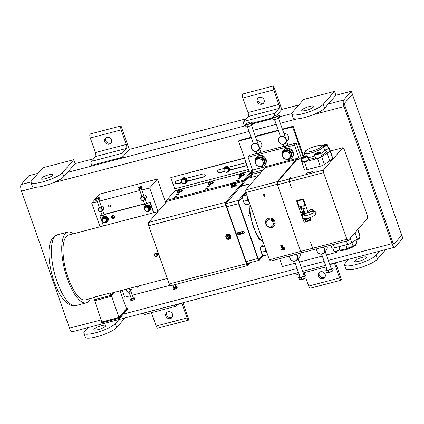 <?xml version="1.0" encoding="UTF-8"?>
<svg xmlns="http://www.w3.org/2000/svg" width="424" height="424" viewBox="0 0 424 424"><rect width="100%" height="100%" fill="white"/><g stroke="black" fill="none" stroke-linecap="round" stroke-linejoin="round"><path stroke-width="0.64" d="M231.467 186.115A2.676 0.578 -19.3 0 0 231.117 186.406A2.676 0.578 -19.3 0 0 231.027 186.655A2.676 0.578 -19.3 0 0 233.29 186.459A2.676 0.578 -19.3 0 0 235.988 185.134A2.676 0.578 -19.3 0 0 236.083 184.885A2.676 0.578 -19.3 0 0 235.399 184.742M231.027 186.655L231.191 187.127A2.676 0.578 -19.3 0 0 233.454 186.931A2.676 0.578 -19.3 0 0 236.152 185.601A2.676 0.578 -19.3 0 0 236.248 185.357L236.083 184.885M184.981 179.506L182.622 179.151L181.313 180.979L181.79 182.124L182.368 183.152L184.726 183.507L186.035 181.679L184.981 179.506L185.463 178.949L186.518 181.127L186.035 181.679M182.622 179.151L183.099 178.599L185.463 178.949M186.518 181.127L184.726 183.507M181.79 182.124A2.125 1.945 41 0 1 183.751 179.389A2.125 1.945 41 0 1 185.458 180.651A2.125 1.945 -139 0 1 185.33 182.654A2.125 1.945 41 0 1 181.79 182.124M327.413 272.717A3.138 0.673 -19.3 0 0 327.461 272.717A3.138 0.673 -19.3 0 0 330.19 272.139A3.138 0.673 -19.3 0 0 332.681 270.888A3.138 0.673 -19.3 0 0 332.713 270.862M331.616 269.086L332.564 267.989L333.259 269.971L332.31 271.069L331.616 269.086A3.657 0.784 -19.3 0 1 331.552 269.123L328.261 270.406A3.657 0.784 -19.3 0 1 328.181 270.427L325.839 270.618A3.657 0.784 -19.3 0 1 325.823 270.607L326.772 269.51A3.657 0.784 -19.3 0 1 326.835 269.473L326.984 269.415M332.856 270.724L332.31 271.069A3.657 0.784 -19.3 0 1 332.246 271.1L328.955 272.388L328.261 270.406M328.181 270.427L328.876 272.409A3.657 0.784 -19.3 0 0 328.955 272.388M328.876 272.409L326.533 272.6L325.839 270.618M325.823 270.607L326.517 272.584A3.657 0.784 -19.3 0 0 326.533 272.6M325.213 251.496L331.202 268.593A2.125 0.456 160.7 0 1 331.123 268.789A2.125 0.456 160.7 0 1 328.982 269.849A2.125 0.456 160.7 0 1 327.185 270.003L321.631 254.124M332.564 267.989A3.657 0.784 -19.3 0 0 332.543 267.979L331.027 268.101M331.552 269.123L332.246 271.1M395.189 246.964A5.358 1.839 -104.7 0 1 394.818 247.208A5.358 1.839 -104.7 0 1 392.036 243.662L344.023 106.567A5.358 1.839 -104.7 0 1 343.716 99.99L351.332 91.224L352.376 94.202L344.76 102.968L352.376 94.202L402.8 238.193L395.189 246.964M394.145 243.986A2.125 0.731 -104.7 0 1 393.997 244.081A2.125 0.731 -104.7 0 1 392.894 242.676L344.882 105.581A2.125 0.731 -104.7 0 1 344.76 102.968L344.882 105.581L392.894 242.676L394.145 243.986L401.756 235.214L394.145 243.986M298.523 272.441L72.297 331.732A5.358 1.839 -104.7 0 1 69.515 328.187L21.507 191.092A5.358 1.839 -104.7 0 1 21.2 184.514L28.811 175.743L38.081 173.315M351.332 91.224L335.882 95.267L324.588 108.279A17.008 3.652 -19.3 0 1 307.453 116.727A17.008 3.652 -19.3 0 1 293.085 117.952L291.712 114.03A17.008 3.652 -19.3 0 0 306.08 112.805A17.008 3.652 -19.3 0 0 323.215 104.362L334.51 91.351L303.611 99.449L292.316 112.461A17.008 3.652 -19.3 0 0 291.712 114.03M298.798 104.988L281.806 109.44L273.57 85.924L242.671 94.022A3.233 1.113 75.3 0 0 242.857 97.992L247.961 112.572A3.233 1.113 -104.7 0 1 248.146 116.536L243.943 121.381A3.233 1.113 75.3 0 0 244.129 125.345L245.321 125.032M246.206 118.773L129.235 149.428L121.004 125.912L90.1 134.011A3.233 1.113 75.3 0 0 90.285 137.975L95.395 152.555A3.233 1.113 -104.7 0 1 95.575 156.525L91.377 161.364A3.233 1.113 75.3 0 0 91.563 165.328L122.462 157.23L129.235 149.428M93.64 158.756L75.165 163.595L63.87 176.607A17.008 3.652 -19.3 0 1 46.735 185.055A17.008 3.652 -19.3 0 1 32.367 186.279L30.994 182.357A17.008 3.652 -19.3 0 0 45.363 181.133A17.008 3.652 -19.3 0 0 62.498 172.69L73.792 159.678L42.888 167.777L31.593 180.788A17.008 3.652 -19.3 0 0 30.994 182.357M239.783 175.223A2.676 0.578 -19.3 0 0 239.221 175.838A2.676 0.578 -19.3 0 0 239.247 175.881A2.676 0.578 -19.3 0 0 242.046 175.457A2.676 0.578 -19.3 0 0 244.277 174.068A2.676 0.578 -19.3 0 0 244.251 174.026A2.676 0.578 -19.3 0 0 243.45 173.935M239.38 176.262A2.676 0.578 -19.3 0 0 239.385 176.31A2.676 0.578 -19.3 0 0 239.412 176.352A2.676 0.578 -19.3 0 0 242.21 175.928A2.676 0.578 -19.3 0 0 244.441 174.54A2.676 0.578 -19.3 0 0 244.415 174.497M103.196 218.275A2.125 1.945 41 0 1 103.525 218.026M104.908 217.814A2.125 1.945 41 0 1 105.799 218.201M106.578 219.203A2.125 1.945 41 0 1 106.726 220.03M102.025 219.309L104.219 217.512L106.451 218.493L106.869 220.819L106.482 221.264L106.217 220.162A2.125 1.945 41 0 1 103.514 222.181A2.125 1.945 41 0 1 102.878 218.689L102.025 219.309L102.449 221.635L104.675 222.616L106.482 221.264M104.892 218.508A2.125 1.945 41 0 1 106.217 220.162L106.058 218.938L104.892 218.508A2.125 1.945 -139 0 0 102.878 218.689L103.832 217.957L104.892 218.508M106.451 218.493L106.058 218.938M104.219 217.512L103.832 217.957M173.856 289.348A1.765 0.382 -19.3 0 0 173.909 289.354A1.765 0.382 -19.3 0 0 174.852 289.21A1.765 0.382 -19.3 0 0 176.85 288.325A1.765 0.382 -19.3 0 0 176.893 288.283M176.638 288.415L176.262 287.345L174.359 288.087A2.131 0.456 160.7 0 1 174.328 288.097A2.131 0.456 160.7 0 1 174.296 288.103L172.944 288.214L173.315 289.285L174.672 289.173A2.131 0.456 -19.3 0 0 174.704 289.163A2.131 0.456 -19.3 0 0 174.73 289.157L176.638 288.415A2.131 0.456 -19.3 0 0 176.681 288.389L176.85 288.325M176.681 288.389L177.232 287.753L176.856 286.682L176.31 287.318L176.681 288.389M174.672 289.173L174.296 288.103M175.011 284.568L175.896 287.096L174.608 287.769L173.888 287.795L172.95 285.108M174.359 288.087L174.73 289.157M173.771 287.451L173.522 287.546A2.131 0.456 160.7 0 0 173.48 287.573L172.928 288.203A2.131 0.456 160.7 0 1 172.928 288.203L173.305 289.274A2.131 0.456 -19.3 0 0 173.315 289.285L173.909 289.354M175.78 286.762L176.845 286.677A2.131 0.456 160.7 0 1 176.856 286.682M241.208 185.86L249.747 183.889L240.609 186.549M238.77 201.342A1.617 0.557 75.3 0 0 238.866 203.324L258.078 258.195A1.617 0.557 75.3 0 0 258.921 259.265A1.617 0.557 75.3 0 0 259.032 259.191L262.732 254.93L259.032 259.191A1.617 0.557 75.3 0 1 258.921 259.265A1.617 0.557 75.3 0 1 258.078 258.195L238.866 203.324A1.617 0.557 75.3 0 1 238.77 201.342L242.645 196.884L238.77 201.342M245.83 191.839L238.431 200.361A2.676 0.922 75.3 0 0 238.585 203.653L257.797 258.523A2.676 0.922 75.3 0 0 259.186 260.294A2.676 0.922 75.3 0 0 259.371 260.172L263.368 255.571M236.714 234.976L243.948 233.078A1.129 1.028 -139 0 0 244.277 232.924M246.021 192.994L244.987 194.181L246.021 192.994M258.179 175.589L247.754 178.319M236.793 235.209L243.668 233.407A1.129 1.028 -139 0 0 244.187 231.822A1.129 1.028 -139 0 0 242.941 231.329L236.067 233.131M177.873 190.789L178.292 191.982L177.683 190.365L177.873 190.789L179.723 190.376L180.142 191.569L181.801 190.736L181.186 189.125M178.292 191.982L180.142 191.569M179.723 190.376L181.382 189.544M177.683 190.365L177.725 190.424A1.86 0.398 -19.3 0 0 178.748 190.429A1.86 0.398 -19.3 0 0 180.497 189.809A1.86 0.398 -19.3 0 0 181.228 189.178A1.86 0.398 -19.3 0 0 181.048 189.088A1.86 0.398 -19.3 0 0 180.205 189.178A1.86 0.398 -19.3 0 0 178.456 189.798A1.86 0.398 -19.3 0 0 177.804 190.228A1.86 0.398 -19.3 0 0 177.725 190.424M233.656 182.929L231.7 183.613A1.86 0.398 -19.3 0 0 231.096 184.027L230.905 184.62L231.515 184.297L232.31 184.509L233.205 183.857L234.287 183.735L234.854 183.078L234.472 182.903A1.86 0.398 -19.3 0 0 234.059 182.871A1.86 0.398 -19.3 0 0 233.656 182.929L232.792 182.797L231.896 183.232L233.264 182.755M141.346 188.436L146.656 203.594L145.48 204.389L144.648 204.299L143.354 200.594M146.646 203.653L144.69 204.336M139.326 187.758A1.765 0.382 160.7 0 1 138.266 187.567A1.765 0.382 160.7 0 1 140.264 186.677A1.765 0.382 160.7 0 1 141.208 186.534A1.765 0.382 160.7 0 1 141.134 187.016A1.765 0.382 160.7 0 1 139.326 187.758M137.901 188.145L138.272 189.215L139.629 189.104A2.131 0.456 -19.3 0 0 139.66 189.093A2.131 0.456 -19.3 0 0 139.687 189.088L141.595 188.341L141.219 187.276L139.316 188.018A2.131 0.456 160.7 0 1 139.284 188.023A2.131 0.456 160.7 0 1 139.252 188.033L137.901 188.145A2.131 0.456 160.7 0 1 137.885 188.134L138.436 187.498M139.316 188.018L139.687 189.088M139.629 189.104L139.252 188.033M141.637 188.32L142.188 187.684L141.812 186.613L141.266 187.249L141.637 188.32A2.131 0.456 -19.3 0 1 141.595 188.341M141.261 186.539L141.796 186.602A2.131 0.456 160.7 0 1 141.812 186.613M138.272 189.215A2.131 0.456 -19.3 0 1 138.261 189.205L137.885 188.134M282.283 154.416A5.57 5.093 41 0 1 283.126 150.812A5.57 5.093 41 0 1 283.396 150.472L283.868 149.926A5.57 5.093 41 0 1 291.23 149.582A5.57 5.093 41 0 1 292.549 156.891A5.57 5.093 41 0 1 292.279 157.23L291.807 157.776A5.57 5.093 41 0 1 288.527 159.408M283.396 150.472A5.57 5.093 41 0 1 290.758 150.128A5.57 5.093 41 0 1 292.072 157.437A5.57 5.093 41 0 1 291.807 157.776M255.195 160.882A5.57 5.093 41 0 1 256.356 157.558L256.833 157.013A5.57 5.093 41 0 1 257.384 156.472A5.57 5.093 41 0 1 264.682 157.108A5.57 5.093 41 0 1 265.244 164.316L264.767 164.862A5.57 5.093 41 0 1 264.216 165.402A5.57 5.093 41 0 1 260.866 166.51M256.356 157.558A5.57 5.093 41 0 1 256.907 157.023A5.57 5.093 41 0 1 264.21 157.654A5.57 5.093 41 0 1 264.767 164.862M255.328 161.936A5.57 5.093 41 0 1 255.211 161.168M182.177 178.599A2.926 2.671 41 0 1 186.804 182.172A2.926 2.671 41 0 1 186.587 182.426M181.514 180.688A2.926 2.671 41 0 1 185.972 178.499A2.926 2.671 41 0 1 184.853 183.364M129.209 288.421A2.125 1.945 41 0 1 129.977 291.579L131.535 289.788A2.125 1.945 -139 0 0 131.806 287.742M126.903 289.025A1.871 1.712 -139 0 0 128.912 291.993A1.871 1.712 -139 0 0 128.673 288.564M129.977 291.579A2.125 1.945 41 0 1 126.543 289.12M99.539 208.12A1.871 1.712 -139 0 0 98.442 210.288A1.871 1.712 -139 0 0 100.748 211.565A1.871 1.712 -139 0 0 101.84 209.398A1.871 1.712 -139 0 0 99.539 208.12M100.896 211.724A2.125 1.945 41 0 1 98.607 208.369A2.125 1.945 41 0 1 101.877 208.735A2.125 1.945 41 0 1 100.896 211.724M101.813 211.157L103.371 209.361A2.125 1.945 -139 0 0 101.113 206M224.667 167.464A2.926 2.671 41 0 1 228.854 167.427A2.926 2.671 41 0 1 229.077 171.291M223.983 169.218A2.926 2.671 41 0 1 228.716 167.591A2.926 2.671 41 0 1 227.026 172.239M289.534 157.924A3.964 3.625 41 0 1 284.239 158.512A3.964 3.625 41 0 1 283.168 153.207A3.964 3.625 41 0 1 288.463 152.619A3.964 3.625 41 0 1 289.534 157.924M289.666 151.087A4.579 4.187 41 0 1 289.735 151.14L288.919 152.078L290.853 156.069L291.67 155.131A4.579 4.187 41 0 1 291.664 155.211L288.447 159.498A4.579 4.187 41 0 1 288.373 159.53L284.043 158.883A4.579 4.187 41 0 1 283.969 158.83L282.039 154.845A4.579 4.187 41 0 1 282.045 154.76L285.257 150.472A4.579 4.187 41 0 1 285.336 150.441L284.52 151.384L288.85 152.025L289.666 151.087L285.336 150.441M291.67 155.131L289.724 151.114L290.064 150.721A4.59 4.198 -139 0 1 291.288 156.853A4.59 4.198 -139 0 1 291.065 157.134L290.731 157.527A4.59 4.198 -139 0 0 290.949 157.246A4.59 4.198 -139 0 0 289.724 151.114M288.447 159.498L291.664 155.211M287.567 145.305A1.701 0.366 160.7 0 1 287.551 145.368A1.701 0.366 160.7 0 1 287.504 145.437A1.701 0.366 160.7 0 1 285.967 146.222A1.701 0.366 160.7 0 1 284.419 146.466L283.9 146.227A2.125 0.456 -19.3 0 0 285.834 145.925A2.125 0.456 -19.3 0 0 287.753 144.944A2.125 0.456 -19.3 0 0 287.811 144.86A2.125 0.456 -19.3 0 0 287.827 144.748L286.783 141.754M283.195 144.388L283.815 146.153A2.125 0.456 -19.3 0 0 283.9 146.227M278.43 115.455A3.138 0.673 160.7 0 1 274.747 117.162A3.138 0.673 160.7 0 1 272.727 116.95A3.138 0.673 160.7 0 1 272.865 116.817A3.138 0.673 160.7 0 1 275.356 115.567A3.138 0.673 160.7 0 1 278.086 114.989A3.138 0.673 160.7 0 1 278.43 115.455M272.69 116.982L273.236 116.637L272.288 117.729L272.982 119.711A3.657 0.784 160.7 0 0 272.998 119.727L275.34 119.536A3.657 0.784 160.7 0 0 275.42 119.515L278.711 118.227A3.657 0.784 160.7 0 0 278.775 118.195L279.723 117.098L279.029 115.116L278.128 114.989M272.998 119.727L272.303 117.745A3.657 0.784 160.7 0 1 272.288 117.729M272.303 117.745L274.646 117.554L275.34 119.536M275.42 119.515L274.726 117.533A3.657 0.784 160.7 0 1 274.646 117.554M274.726 117.533L278.017 116.245L278.711 118.227M278.775 118.195L278.08 116.213A3.657 0.784 160.7 0 1 278.017 116.245M278.08 116.213L279.029 115.116A3.657 0.784 160.7 0 1 279.029 115.116M300.377 279.803A3.138 0.673 -19.3 0 0 300.42 279.803A3.138 0.673 -19.3 0 0 303.149 279.225A3.138 0.673 -19.3 0 0 305.646 277.974A3.138 0.673 -19.3 0 0 305.678 277.948M303.987 275.187L305.508 275.065A3.657 0.784 -19.3 0 0 305.508 275.065L306.223 277.058L305.815 277.81L305.269 278.155L304.575 276.172A3.657 0.784 -19.3 0 1 304.517 276.204L301.226 277.492A3.657 0.784 -19.3 0 1 301.146 277.513L298.803 277.704A3.657 0.784 -19.3 0 1 298.782 277.688L299.736 276.596A3.657 0.784 -19.3 0 1 299.795 276.559L299.943 276.501M305.815 277.81L305.269 278.155A3.657 0.784 -19.3 0 1 305.211 278.186L301.92 279.474L301.226 277.492M301.146 277.513L301.84 279.496A3.657 0.784 -19.3 0 0 301.92 279.474M301.84 279.496L299.498 279.686L298.803 277.704M298.782 277.688L299.476 279.67A3.657 0.784 -19.3 0 0 299.498 279.686M298.173 258.582L304.162 275.68A2.125 0.456 160.7 0 1 304.088 275.876A2.125 0.456 160.7 0 1 301.946 276.936A2.125 0.456 160.7 0 1 300.15 277.084L294.59 261.211M305.529 275.075L304.575 276.172M304.517 276.204L305.211 278.186M228.531 239.337A2.676 2.449 -139 0 0 228.748 234.318A2.676 2.449 -139 0 0 225.759 236.846M230.412 238.463A2.676 2.449 -139 0 0 228.881 234.159A2.676 2.449 -139 0 0 226.368 234.954M258.529 150.239A4.251 3.885 41 0 1 256.69 151.373A4.251 3.885 41 0 1 251.983 149.508A4.251 3.885 41 0 1 252.105 144.663A4.251 3.885 41 0 1 253.944 143.535A4.251 3.885 41 0 1 258.651 145.4A4.251 3.885 41 0 1 258.529 150.239L260.935 147.467A4.251 3.885 -139 0 0 261.211 142.867A4.251 3.885 -139 0 0 256.88 140.662M256.541 151.214A3.996 3.652 -139 0 0 258.879 146.582A3.996 3.652 -139 0 0 253.96 143.847A3.996 3.652 -139 0 0 251.618 148.485A3.996 3.652 -139 0 0 256.541 151.214M142.024 196.985A1.871 1.712 -139 0 0 140.932 199.153A1.871 1.712 -139 0 0 143.233 200.43A1.871 1.712 -139 0 0 144.33 198.262A1.871 1.712 -139 0 0 142.024 196.985M143.381 200.589A2.125 1.945 41 0 1 141.091 197.234A2.125 1.945 41 0 1 144.367 197.605A2.125 1.945 41 0 1 143.381 200.589M144.303 200.022L145.861 198.225A2.125 1.945 -139 0 0 143.598 194.865M336.19 251.432L336.508 252.344L337.075 251.692L336.91 251.225M336.508 252.344L326.432 254.983M322.309 256.064L299.397 262.069M295.268 263.15L282.432 266.516L279.708 258.725M282.511 129.569L292.587 126.924L293.154 126.278L282.352 129.108M292.587 126.924L303.001 156.652M303.69 156.366L293.154 126.278M251.347 137.736L238.516 141.097L239.078 140.445L251.188 137.275M255.476 136.65L278.388 130.65M278.224 130.189L255.312 136.194M238.516 141.097L249.111 171.354M250.457 175.207L251.231 177.407M226.835 236.878A1.065 0.975 41 0 1 228.557 237.037A1.065 0.975 41 0 1 228.441 238.272M228.298 239.226A1.86 1.701 -139 0 0 229.061 238.776L229.808 237.97L229.114 235.988L227.079 235.442L225.732 236.878L226.427 238.855L228.462 239.401L229.061 238.776A1.86 1.701 -139 0 0 228.022 235.802A1.86 1.701 -139 0 0 226.003 237.954A1.86 1.701 41 0 0 227.37 239.216A1.86 1.701 -139 0 0 228.298 239.226M225.732 236.878L227.418 235.05L229.453 235.596L229.114 235.988M227.418 235.05L227.079 235.442M229.453 235.596L230.147 237.578L229.808 237.97M131.371 300.484A1.765 0.382 -19.3 0 0 131.424 300.489A1.765 0.382 -19.3 0 0 132.368 300.346A1.765 0.382 -19.3 0 0 134.366 299.461A1.765 0.382 -19.3 0 0 134.408 299.418M134.148 299.551L133.777 298.48L131.869 299.222A2.131 0.456 160.7 0 1 131.843 299.233A2.131 0.456 160.7 0 1 131.811 299.238L130.454 299.349L130.831 300.42L132.182 300.309A2.131 0.456 -19.3 0 0 132.214 300.298A2.131 0.456 -19.3 0 0 132.246 300.293L134.148 299.551A2.131 0.456 -19.3 0 0 134.196 299.524L134.366 299.461M134.196 299.524L134.747 298.888L134.371 297.818L133.82 298.454L134.196 299.524M132.182 300.309L131.811 299.238M129.908 288.241L133.412 298.226L131.403 298.931L129.029 292.157M131.869 299.222L132.246 300.293M130.454 299.349A2.131 0.456 160.7 0 1 130.438 299.339L130.815 300.409A2.131 0.456 -19.3 0 0 130.831 300.42L131.424 300.489M130.438 299.339L130.99 298.708A2.131 0.456 160.7 0 1 131.037 298.681L131.281 298.586M133.295 297.897L134.355 297.812A2.131 0.456 160.7 0 1 134.371 297.818M261.698 165.837A4.59 4.198 -139 0 0 263.235 165.058A4.59 4.198 -139 0 0 263.691 164.613A4.59 4.198 -139 0 0 263.484 158.936L263.622 158.709M263.691 164.613L264.03 164.221A4.59 4.198 -139 0 0 263.823 158.549M263.442 158.915L263.452 158.905A4.59 4.198 -139 0 0 257.214 158.147A4.59 4.198 -139 0 0 256.759 158.592A4.59 4.198 -139 0 0 255.995 159.943M263.452 158.905L263.792 158.518A4.59 4.198 -139 0 0 257.548 157.755A4.59 4.198 -139 0 0 257.098 158.2L256.759 158.592M106.652 221.349A2.507 2.295 -139 0 0 106.26 217.814A2.507 2.295 -139 0 0 102.868 218.063M105.332 222.144A2.507 2.295 -139 0 0 106.101 217.994A2.507 2.295 -139 0 0 102.359 218.922M103.239 222.059A3.191 2.915 -139 0 0 107.246 221.704A3.191 2.915 -139 0 0 107.399 221.508A3.191 2.915 -139 0 0 106.647 217.327A3.191 2.915 -139 0 0 102.428 217.523A3.191 2.915 -139 0 0 102.274 217.719A3.191 2.915 -139 0 0 102.311 221.116M107.246 221.704L107.67 221.217A3.191 2.915 -139 0 0 107.823 221.021A3.191 2.915 -139 0 0 107.071 216.834A3.191 2.915 -139 0 0 102.857 217.035L102.428 217.523M230.147 237.557A2.083 1.903 -139 0 0 226.617 235.574A2.083 1.903 -139 0 0 226.236 236.311M229.829 238.23A2.083 1.903 -139 0 0 228.653 234.864A2.083 1.903 -139 0 0 226.686 235.5M229.024 238.813A2.083 1.903 -139 0 0 230.137 237.588M250.361 262.604L247.961 265.376A2.676 0.922 75.3 0 1 247.775 265.498A2.676 0.922 75.3 0 1 246.381 263.723L225.987 205.486A2.676 0.922 75.3 0 1 225.833 202.195L251.109 173.077L251.453 174.057L226.178 203.176A1.617 0.557 75.3 0 0 226.268 205.158L246.667 263.399A1.617 0.557 75.3 0 0 247.505 264.47A1.617 0.557 75.3 0 0 247.616 264.396L248.819 263.012M231.87 183.285L166.515 200.409L166.86 201.389L148.586 222.441A2.676 0.922 75.3 0 0 148.739 225.732L169.134 283.969A2.676 0.922 75.3 0 0 170.522 285.744L247.775 265.498M227.895 168.763L225.632 167.877L223.899 169.314L224.111 170.528L224.429 171.625L226.686 172.51L228.425 171.079L227.895 168.763L228.377 168.211L228.902 170.522L228.425 171.079M223.899 169.314L226.114 167.326L228.377 168.211M226.114 167.326L225.632 167.877M224.111 170.528A2.125 1.945 41 0 1 226.713 168.381A2.125 1.945 41 0 1 228.107 169.976A2.125 1.945 -139 0 1 227.508 171.853A2.125 1.945 41 0 1 224.111 170.528M106.922 137.318A3.721 3.403 -139 0 0 105.316 138.309A3.721 3.403 -139 0 0 105.205 142.543A3.721 3.403 -139 0 0 109.328 144.176A3.721 3.403 -139 0 0 110.934 143.185A3.721 3.403 -139 0 0 111.04 138.95A3.721 3.403 -139 0 0 106.922 137.318M105.799 137.858A3.721 3.403 -139 0 0 106.281 141.839A3.721 3.403 -139 0 0 110.187 143.185A3.721 3.403 -139 0 0 111.311 142.644M121.004 125.912A3.233 1.113 75.3 0 0 121.185 129.877L126.294 144.457A3.233 1.113 -104.7 0 1 126.479 148.427L122.276 153.265A3.233 1.113 75.3 0 0 122.462 157.23M94.096 329.151A6.376 1.367 160.7 0 1 100.52 325.982A6.376 1.367 160.7 0 1 105.905 325.521A6.376 1.367 160.7 0 1 105.682 326.114A6.376 1.367 160.7 0 1 99.258 329.278A6.376 1.367 160.7 0 1 93.868 329.74A6.376 1.367 160.7 0 1 94.096 329.151M125.038 317.91L116.711 327.503A17.008 3.652 160.7 0 1 99.576 335.946A17.008 3.652 160.7 0 1 85.208 337.17L83.835 333.253A17.008 3.652 160.7 0 1 84.44 331.679L87.954 327.63M118.853 319.532L115.339 323.581A17.008 3.652 160.7 0 1 98.204 332.029A17.008 3.652 160.7 0 1 83.835 333.253M109.217 204.887A1.065 0.97 -139 0 0 108.73 206.382A1.065 0.97 -139 0 0 110.362 206.562A1.065 0.97 -139 0 0 109.217 204.887M136.729 286.449A1.065 0.97 -139 0 0 138.526 286.99A1.065 0.97 -139 0 0 138.653 285.946M112.996 215.678A1.092 0.996 -139 0 0 112.493 217.21A1.092 0.996 -139 0 0 114.173 217.401A1.092 0.996 -139 0 0 112.996 215.678M141.892 189.989L149.672 187.954L157.442 179.002L99.508 194.181L91.738 203.133L97.34 201.665M149.672 187.954L157.961 211.613M165.736 202.683L157.442 179.002M99.407 201.124L139.83 190.53M91.738 203.133L100.022 226.798M122.245 290.249L124.677 297.197L130.279 295.729M169.849 285.357L132.346 295.189M208.841 182.691L210.733 182.241L211.152 183.433L212.742 182.601L212.117 181.064A1.86 0.398 -19.3 0 0 211.947 180.99A1.86 0.398 -19.3 0 0 211.019 181.096A1.86 0.398 -19.3 0 0 209.276 181.737A1.86 0.398 -19.3 0 0 208.703 182.129A1.86 0.398 -19.3 0 0 208.635 182.347L209.26 183.883L211.152 183.433M210.733 182.241L212.323 181.408M208.539 182.309L209.26 183.883M208.635 182.347A1.86 0.398 -19.3 0 0 209.737 182.309A1.86 0.398 -19.3 0 0 211.475 181.668A1.86 0.398 -19.3 0 0 212.117 181.064M313.559 106.89A6.376 1.367 -19.3 0 0 313.781 106.302A6.376 1.367 -19.3 0 0 308.396 106.763A6.376 1.367 -19.3 0 0 301.968 109.927A6.376 1.367 -19.3 0 0 301.745 110.521A6.376 1.367 -19.3 0 0 307.135 110.06A6.376 1.367 -19.3 0 0 313.559 106.89M334.51 91.351L335.882 95.267M149.137 210.214A2.507 2.295 -139 0 0 145.681 206.594A2.507 2.295 -139 0 0 145.353 206.928M148.389 210.823A2.507 2.295 -139 0 0 148.808 207.06A2.507 2.295 -139 0 0 144.748 208.354M317.03 248.761A3.996 3.652 -139 0 0 318.058 252.693A3.996 3.652 -139 0 0 322.007 253.87A3.996 3.652 -139 0 0 324.54 250.997A3.996 3.652 -139 0 0 322.871 247.229M323.279 247.123A4.251 3.885 41 0 1 323.994 252.895A4.251 3.885 41 0 1 322.155 254.029A4.251 3.885 41 0 1 318.048 252.868A4.251 3.885 41 0 1 316.797 248.824M323.994 252.895L326.401 250.123A4.251 3.885 -139 0 0 326.989 246.153M208.889 183.316A2.676 0.578 -19.3 0 0 208.322 183.937A2.676 0.578 -19.3 0 0 208.343 183.974A2.676 0.578 -19.3 0 0 211.131 183.56A2.676 0.578 -19.3 0 0 213.378 182.166A2.676 0.578 -19.3 0 0 213.357 182.129A2.676 0.578 -19.3 0 0 212.546 182.039M208.476 184.366A2.676 0.578 -19.3 0 0 208.486 184.408A2.676 0.578 -19.3 0 0 208.507 184.445A2.676 0.578 -19.3 0 0 211.3 184.032A2.676 0.578 -19.3 0 0 213.542 182.638A2.676 0.578 -19.3 0 0 213.521 182.601M289.682 151.098L289.693 151.087A4.59 4.198 -139 0 0 283.794 151.506A4.59 4.198 -139 0 0 283.571 151.787A4.59 4.198 -139 0 0 282.872 153.589M289.242 158.581A4.59 4.198 -139 0 0 290.731 157.527M289.693 151.087L290.032 150.7A4.59 4.198 -139 0 0 284.133 151.114L283.794 151.506M289.767 151.071L290.032 150.7M231.446 185.866A2.083 0.445 -19.3 0 0 231.419 185.988A2.083 0.445 -19.3 0 0 232.813 185.94L232.983 186.412A2.083 0.445 -19.3 0 1 231.589 186.459L231.419 185.988M232.914 185.866L232.856 185.929A2.083 0.445 -19.3 0 0 235.283 184.806A2.083 0.445 -19.3 0 0 235.357 184.61A2.083 0.445 -19.3 0 0 235.225 184.519M232.856 185.929L233.02 186.401A2.083 0.445 -19.3 0 0 235.447 185.272A2.083 0.445 -19.3 0 0 235.521 185.081L235.357 184.61M146.619 206.674A2.125 1.945 41 0 1 147.451 206.689M148.559 207.304A2.125 1.945 41 0 1 149.089 208.126M149.094 209.514A2.125 1.945 41 0 1 148.898 209.896M145.427 207.103L145.814 206.652L148.177 206.705L149.492 208.756L148.527 210.262A2.125 1.945 41 0 1 144.987 210.182A2.125 1.945 41 0 1 146.556 207.188L145.427 207.103L144.377 209.101L145.697 211.152L148.056 211.2M148.395 208.237A2.125 1.945 41 0 1 148.527 210.262L149.105 209.202L148.395 208.237A2.125 1.945 -139 0 0 146.556 207.188L147.785 207.156L148.395 208.237M149.492 208.756L149.105 209.202M148.177 206.705L147.785 207.156M322.971 278.6A3.721 3.403 -139 0 0 324.583 277.609A3.721 3.403 -139 0 0 324.689 273.374A3.721 3.403 -139 0 0 320.571 271.742A3.721 3.403 -139 0 0 318.959 272.733A3.721 3.403 -139 0 0 318.853 276.967A3.721 3.403 -139 0 0 322.971 278.6M319.442 272.282A3.721 3.403 -139 0 0 319.929 276.268A3.721 3.403 -139 0 0 323.83 277.609A3.721 3.403 -139 0 0 324.959 277.068M335.495 262.753L341.511 279.93A3.233 1.113 -104.7 0 1 341.288 280.079A3.233 1.113 -104.7 0 1 339.608 277.943L334.504 263.362A3.233 1.113 75.3 0 0 334.388 263.044M341.288 280.079L310.384 288.177A3.233 1.113 -104.7 0 1 308.709 286.041L305.826 277.8M304.882 275.112L304.034 272.685M330.195 264.141L329.798 264.597L334.504 263.362M299.063 273.989L297.277 274.455A3.233 1.113 -104.7 0 1 295.931 273.125M354.814 260.824A6.376 1.367 160.7 0 1 361.237 257.654A6.376 1.367 160.7 0 1 366.627 257.193A6.376 1.367 160.7 0 1 366.4 257.787A6.376 1.367 160.7 0 1 359.976 260.951A6.376 1.367 160.7 0 1 354.586 261.412A6.376 1.367 160.7 0 1 354.814 260.824M385.755 249.582L377.429 259.175A17.008 3.652 160.7 0 1 360.294 267.618A17.008 3.652 160.7 0 1 345.926 268.843L344.553 264.926A17.008 3.652 160.7 0 1 345.157 263.352L348.671 259.303M379.57 251.204L376.056 255.253A17.008 3.652 160.7 0 1 358.921 263.702A17.008 3.652 160.7 0 1 344.553 264.926M285.564 143.153A4.251 3.885 41 0 1 283.725 144.287A4.251 3.885 41 0 1 279.019 142.422A4.251 3.885 41 0 1 279.146 137.577A4.251 3.885 41 0 1 280.98 136.448A4.251 3.885 41 0 1 285.691 138.314A4.251 3.885 41 0 1 285.564 143.153L287.97 140.381A4.251 3.885 -139 0 0 288.246 135.781A4.251 3.885 -139 0 0 283.916 133.576M283.577 144.128A3.996 3.652 -139 0 0 285.919 139.496A3.996 3.652 -139 0 0 280.995 136.761A3.996 3.652 -139 0 0 278.658 141.399A3.996 3.652 -139 0 0 283.577 144.128M261.915 165.636A3.964 3.625 41 0 1 256.515 164.963A3.964 3.625 41 0 1 256.711 159.668A3.964 3.625 41 0 1 262.117 160.336A3.964 3.625 41 0 1 261.915 165.636M255.206 160.855L259.197 157.288L255.206 160.855A4.579 4.187 41 0 0 255.179 160.934L256.144 165.18A4.579 4.187 41 0 0 256.202 165.243L260.347 166.865A4.579 4.187 41 0 0 260.431 166.855L264.428 163.288A4.579 4.187 41 0 0 264.454 163.208L263.49 158.963L262.668 159.906L263.638 164.152L264.454 163.208M259.197 157.288A4.579 4.187 41 0 1 259.281 157.278L258.465 158.221L262.61 159.837L263.426 158.899L259.281 157.278M303.128 208.083A1.065 0.97 -139 0 0 305.041 207.527A1.065 0.97 -139 0 0 303.054 207.633A1.065 0.97 -139 0 0 303.112 208.03M307.246 219.839A1.065 0.97 -139 0 0 309.16 219.282A1.065 0.97 -139 0 0 307.172 219.394A1.065 0.97 -139 0 0 307.225 219.791M305.884 150.812A8.252 1.77 160.7 0 1 314.2 146.709A8.252 1.77 160.7 0 1 321.169 146.116A8.252 1.77 160.7 0 1 320.878 146.879A8.252 1.77 160.7 0 1 312.567 150.981A8.252 1.77 160.7 0 1 305.593 151.575A8.252 1.77 160.7 0 1 305.884 150.812M303.711 157.373A1.839 0.398 -19.3 0 0 304.612 157.081A1.839 0.398 -19.3 0 0 305.874 156.371A1.839 0.398 -19.3 0 0 305.921 156.297A1.839 0.398 -19.3 0 0 305.46 156.106A1.839 0.398 -19.3 0 0 303.785 156.541A1.839 0.398 -19.3 0 0 302.529 157.251A1.839 0.398 -19.3 0 0 302.535 157.484A1.839 0.398 -19.3 0 0 302.937 157.516A1.839 0.398 -19.3 0 0 303.711 157.373M315.546 154.055A1.839 0.398 -19.3 0 0 315.573 154.071A1.839 0.398 -19.3 0 0 315.981 154.103A1.839 0.398 -19.3 0 0 317.65 153.663A1.839 0.398 -19.3 0 0 318.912 152.953A1.839 0.398 -19.3 0 0 318.965 152.884A1.839 0.398 -19.3 0 0 318.498 152.688A1.839 0.398 -19.3 0 0 316.829 153.122A1.839 0.398 -19.3 0 0 315.567 153.833A1.839 0.398 -19.3 0 0 315.546 154.055M322.796 146.137A1.839 0.398 -19.3 0 0 322.897 146.132A1.839 0.398 -19.3 0 0 324.567 145.697A1.839 0.398 -19.3 0 0 325.828 144.987A1.839 0.398 -19.3 0 0 325.881 144.913A1.839 0.398 -19.3 0 0 325.415 144.717A1.839 0.398 -19.3 0 0 323.745 145.156A1.839 0.398 -19.3 0 0 322.484 145.867A1.839 0.398 -19.3 0 0 322.415 146.02M321.228 146.789A8.634 1.855 160.7 0 1 311.359 151.416A8.634 1.855 160.7 0 1 305.397 151.077A8.634 1.855 160.7 0 1 305.54 150.902A8.634 1.855 160.7 0 1 313.05 146.996A8.634 1.855 160.7 0 1 321.016 145.607A8.634 1.855 160.7 0 1 321.228 146.789M305.397 151.077L304.406 152.492A10.097 2.168 -19.3 0 0 304.215 153.218A10.097 2.168 -19.3 0 0 312.748 152.492A10.097 2.168 -19.3 0 0 322.918 147.478A10.097 2.168 -19.3 0 0 323.274 146.54A10.097 2.168 -19.3 0 0 322.669 146.094L321.016 145.607M303.467 157.659A2.761 0.594 -19.3 0 0 306.059 156.631A2.761 0.594 -19.3 0 0 306.7 155.799A2.761 0.594 -19.3 0 0 304.936 155.963A2.761 0.594 -19.3 0 0 301.612 157.58A2.761 0.594 -19.3 0 0 303.467 157.659M306.7 155.799L307.225 156.032A3.191 0.684 160.7 0 1 307.347 156.149A3.191 0.684 160.7 0 1 303.489 158.179A3.191 0.684 160.7 0 1 301.326 158.258A3.191 0.684 160.7 0 1 301.353 158.088L301.612 157.58M314.698 154.384A2.761 0.594 -19.3 0 0 317.857 153.795A2.761 0.594 -19.3 0 0 319.781 152.402A2.761 0.594 -19.3 0 0 319.738 152.38A2.761 0.594 -19.3 0 0 317.041 152.836A2.761 0.594 -19.3 0 0 314.65 154.161A2.761 0.594 -19.3 0 0 314.698 154.384M320.21 152.592A3.191 0.684 160.7 0 1 320.263 152.613A3.191 0.684 160.7 0 1 320.311 152.64A3.191 0.684 160.7 0 1 320.385 152.73A3.191 0.684 160.7 0 1 317.846 154.341A3.191 0.684 160.7 0 1 314.444 154.93A3.191 0.684 160.7 0 1 314.37 154.839A3.191 0.684 160.7 0 1 314.391 154.67L314.65 154.161M323.141 146.338A2.761 0.594 -19.3 0 0 325.855 145.342A2.761 0.594 -19.3 0 0 326.697 144.436A2.761 0.594 -19.3 0 0 326.66 144.409A2.761 0.594 -19.3 0 0 324.45 144.706A2.761 0.594 -19.3 0 0 321.89 145.867M327.127 144.626A3.191 0.684 160.7 0 1 327.18 144.648A3.191 0.684 160.7 0 1 327.227 144.674A3.191 0.684 160.7 0 1 327.301 144.764A3.191 0.684 160.7 0 1 323.369 146.815M339.295 250.118L340.17 250.377A8.634 1.855 -19.3 0 0 348.136 248.989A8.634 1.855 -19.3 0 0 355.651 245.088A8.634 1.855 -19.3 0 0 355.789 244.908L356.78 243.498A10.097 2.168 160.7 0 1 356.616 243.705A10.097 2.168 160.7 0 1 352.715 246.264M347.982 248.215A10.097 2.168 160.7 0 1 339.428 250.017M356.367 239.655A3.191 0.684 -19.3 0 0 359.833 237.896L359.573 238.41A2.761 0.594 160.7 0 1 356.25 240.021A2.761 0.594 160.7 0 1 356.028 240.079M359.833 237.896A3.191 0.684 -19.3 0 0 359.859 237.732L359.6 236.989M352.916 245.867L352.657 246.376A2.761 0.594 160.7 0 1 349.334 247.987A2.761 0.594 160.7 0 1 347.569 248.157L347.044 247.923A3.191 0.684 -19.3 0 0 349.084 247.727A3.191 0.684 -19.3 0 0 352.916 245.867A3.191 0.684 -19.3 0 0 352.943 245.697L351.878 242.655M345.904 244.897L346.922 247.807A3.191 0.684 -19.3 0 0 347.044 247.923M339.878 249.28L339.619 249.794A2.761 0.594 160.7 0 1 338.84 250.414A2.761 0.594 160.7 0 1 334.531 251.575L334.006 251.337A3.191 0.684 -19.3 0 0 338.977 250.001A3.191 0.684 -19.3 0 0 339.878 249.28A3.191 0.684 -19.3 0 0 339.905 249.116L339.057 246.694M332.819 248.183L333.884 251.22A3.191 0.684 -19.3 0 0 334.006 251.337M301.326 158.258L302.492 161.586A3.191 0.684 -19.3 0 0 302.619 161.703A3.191 0.684 -19.3 0 0 304.655 161.512A3.191 0.684 -19.3 0 0 308.492 159.647A3.191 0.684 -19.3 0 0 308.513 159.482L307.347 156.149M314.37 154.839L315.536 158.173A3.191 0.684 -19.3 0 0 315.61 158.263A3.191 0.684 -19.3 0 0 315.657 158.29A3.191 0.684 -19.3 0 0 318.769 157.765A3.191 0.684 -19.3 0 0 321.53 156.233A3.191 0.684 -19.3 0 0 321.551 156.064L320.385 152.73M324.535 150.144A3.191 0.684 -19.3 0 0 328.446 148.262A3.191 0.684 -19.3 0 0 328.468 148.098L327.301 144.764M350.828 243.259A3.191 0.684 160.7 0 1 347.919 244.394A3.191 0.684 160.7 0 1 347.208 244.558M335.649 247.584A3.191 0.684 160.7 0 1 334.017 248.003M302.619 161.703L302.879 161.825A2.979 0.641 -19.3 0 0 304.782 161.639A2.979 0.641 -19.3 0 0 308.359 159.901L308.492 159.647M315.875 158.38A2.979 0.641 -19.3 0 0 315.917 158.406A2.979 0.641 -19.3 0 0 318.822 157.913A2.979 0.641 -19.3 0 0 321.397 156.488L321.53 156.233M320.692 153.605A10.097 2.168 -19.3 0 0 324.228 151.225A10.097 2.168 -19.3 0 0 324.588 150.287A2.979 0.641 -19.3 0 0 328.314 148.517L328.446 148.262M301.586 159A15.052 3.233 -19.3 0 0 301.321 159.938L301.803 162.026A3.986 0.859 -19.3 0 0 301.809 162.048A3.986 0.859 -19.3 0 0 304.512 161.952L317.555 158.534A3.986 0.859 -19.3 0 0 321.684 156.816L327.143 153.17A15.052 3.233 -19.3 0 0 329.225 151.453A15.052 3.233 -19.3 0 0 329.777 150.138L329.3 148.045A3.986 0.859 -19.3 0 0 329.294 148.029A3.986 0.859 -19.3 0 0 328.367 147.806M301.814 162.069L304.49 169.711A3.986 0.859 -19.3 0 0 304.496 169.733A3.986 0.859 -19.3 0 0 307.204 169.632L320.242 166.213A3.986 0.859 -19.3 0 0 324.376 164.501L329.835 160.85A15.052 3.233 -19.3 0 0 331.913 159.138A15.052 3.233 -19.3 0 0 332.469 157.818L331.987 155.73A3.986 0.859 -19.3 0 0 331.981 155.709A3.986 0.859 -19.3 0 0 331.976 155.688M259.599 239.369A3.318 1.139 -104.7 0 1 257.67 235.956M250.425 214.666A3.318 1.139 -104.7 0 1 249.148 211.549A3.318 1.139 -104.7 0 1 249.323 208.841A3.318 1.139 -104.7 0 1 249.434 208.741M258.545 237.302A4.251 1.463 75.3 0 0 260.733 240.058L260.808 240.037M249.874 207.696A4.251 1.463 75.3 0 0 249.794 207.776A4.251 1.463 75.3 0 0 250.287 213.648M262.318 241.272A23.129 7.95 -104.7 0 1 262.191 241.187A23.129 7.95 -104.7 0 1 250.033 204.448M250.118 204.686A23.384 8.035 75.3 0 0 262.451 241.367A23.384 8.035 75.3 0 0 263.097 241.754M267.438 226.421A5.019 4.585 -139 0 0 271.922 227.465A5.019 4.585 -139 0 0 274.095 226.13A5.019 4.585 -139 0 0 274.238 220.416A5.019 4.585 -139 0 0 268.683 218.212A5.019 4.585 -139 0 0 266.516 219.547A5.019 4.585 -139 0 0 266.961 225.987M248.586 200.324L248.263 200.409A5.401 1.855 75.3 0 0 249.402 202.646M266.431 251.273L266.102 251.358A5.401 1.855 75.3 0 0 267.242 253.594M309.128 212.355L310.543 211.491L312.483 211.369M308.63 212.313A2.783 2.544 41 0 1 313.585 211.29M314.046 211.316A2.783 2.544 -139 0 0 309.494 210.352L309.213 210.68M302.126 213.367L301.989 212.975L302.126 213.367M302.185 213.511L301.708 212.959M304.888 220.019C305.487 220.04 305.524 220.236 304.999 220.602C305.524 220.236 305.487 220.04 304.888 220.019C305.487 220.04 305.524 220.236 304.999 220.602L305.662 220.379L304.803 220.035M304.999 220.602L305.004 220.597C305.529 220.231 305.492 220.04 304.888 220.014C305.492 220.04 305.529 220.231 305.004 220.597L305.662 220.379M305.614 221.143L305.476 220.756L305.614 221.143M305.609 221.148L305.471 220.756L305.609 221.148M305.667 221.291L305.195 220.74M307.543 218.047L307.909 218.397L307.548 218.047M303.367 209.816L303.679 209.843L303.367 209.816M303.367 209.811L303.679 209.838L303.367 209.811M303.621 210.548L303.939 210.574L303.621 210.548M302.413 208.847L302.773 208.873L302.413 208.841M302.577 209L302.863 209.143M302.821 209.997L303.192 210.071M303.478 213.118L304.374 213.526M269.023 218.752L265.763 222.287L269.023 218.752A4.256 3.89 41 0 1 269.161 218.715L273.067 219.764L272.388 220.554L270.369 220.104A3.721 3.403 41 0 1 273.098 222.632L272.5 220.655L273.178 219.871L274.508 223.671L273.83 224.455A4.256 3.89 41 0 1 273.803 224.593L274.482 223.808A4.256 3.89 41 0 0 274.508 223.671M265.763 222.287A4.256 3.89 41 0 0 265.737 222.425L266.336 224.402A3.721 3.403 41 0 1 266.988 220.989A3.721 3.403 41 0 1 270.369 220.104L268.477 219.5L269.161 218.715M267.178 226.326L269.065 226.93A3.721 3.403 41 0 1 266.336 224.402L267.067 226.225A4.256 3.89 41 0 0 267.178 226.326M271.222 227.344L272.447 226.045A3.721 3.403 41 0 1 269.065 226.93L271.09 227.375A4.256 3.89 41 0 0 271.222 227.344M273.83 224.455L273.098 222.632A3.721 3.403 41 0 1 272.447 226.045L273.803 224.593M308.089 212.498L303.494 199.375A0.509 0.466 -139 0 0 302.863 199.026L296.996 200.563A0.509 0.466 -139 0 0 296.694 201.156L303.913 221.768A0.509 0.466 -139 0 0 304.543 222.118L310.416 220.581A0.509 0.466 -139 0 0 310.713 219.987L309.87 217.586M305.063 205.423L303.006 199.545L297.213 201.061L299.27 206.944L305.063 205.423L299.27 206.944L297.213 201.061M301.21 208.793L303.531 214.761M304.898 218.996L304.861 218.657M302.286 212.62L301.734 212.615L302.089 212.058L301.363 212.392L301.877 212.26L301.517 212.822L302.286 212.62L301.469 212.678M302.651 213.664L301.835 213.722M302.805 214.099L301.909 213.95L302.105 214.512L302.805 214.099M302.858 214.263L302.243 214.894L303.107 214.968L302.858 214.263M302.572 215.434L302.884 215.35L302.646 215.641M302.323 215.116L302.513 215.678L302.323 215.116L303.086 215.143M305.466 219.531L304.702 219.346L304.766 219.939L305.466 219.531L304.824 219.696M301.432 208.02L300.886 208.014L301.236 207.458L300.468 207.659L301.029 207.659L300.664 208.221L301.432 208.02L300.616 208.078M301.528 208.295L300.759 208.497M303.383 208.995L303.054 208.931L303.383 208.995M303.743 210.028L303.42 209.965L303.743 210.028M304.162 211.216L303.849 211.189M304.241 211.449L303.934 211.428M304.278 211.549L303.966 211.523M304.31 211.65L303.987 211.592L304.31 211.65M304.411 211.926L304.088 211.889L304.199 212.196L304.411 211.926M304.517 212.239L304.199 212.196L304.305 212.504L304.517 212.239M304.628 212.546L304.305 212.509L304.416 212.816L304.628 212.546M306.833 218.853L306.478 218.704L306.833 218.853M303.293 210.368L302.89 210.198M303.425 210.749L303.075 210.723M303.542 211.083L303.144 210.924M303.722 211.597L303.356 211.549L303.722 211.597M303.801 211.825L303.462 211.846M303.822 211.878L303.558 212.111L303.822 211.878M303.828 214.131L303.944 214.464L303.833 214.131L304.204 214.051L303.764 213.956L304.204 214.046M303.632 213.569L303.764 213.956L303.632 213.569L304.469 213.797M304.57 214.083L303.934 213.802M305.418 218.657L306.261 218.917M305.789 218.593L306.133 218.546M305.656 219.346L306.451 219.457L306.324 219.091L305.513 218.943L306.139 219.277L305.736 219.584L306.451 219.457M308.158 212.477L303.547 199.312A0.509 0.466 -139 0 0 302.921 198.962L297.049 200.499A0.509 0.466 -139 0 0 296.8 200.669M310.659 220.411A0.509 0.466 -139 0 0 310.766 219.929L309.939 217.56M305.519 218.943L306.139 219.277M305.805 218.588L306.149 218.593M303.732 212.609L304.119 212.737M303.542 212.064L303.891 212.085M303.462 211.671L303.738 211.645M306.478 218.704L306.833 218.848M304.612 213.373L304.893 213.484M304.4 212.769L304.692 212.731M304.05 211.767L304.326 211.698M303.817 211.094L304.125 211.115M303.473 210.119L303.791 210.161M303.112 209.085L303.43 209.127M308.614 218.058L309.234 218.047M308.751 218.079L309.17 217.867M301.029 207.654L300.473 207.659M300.886 208.014L301.284 207.601M304.575 219.378L304.898 219.902M302.19 214.74L303.107 214.963M302.715 214.793L302.397 214.772M302.164 214.268L302.8 214.099M301.914 213.95L302.238 214.475M301.883 212.254L301.321 212.26M301.74 212.615L302.137 212.201M266.102 251.358L266.256 251.135A4.786 1.643 -104.7 0 1 266.203 250.992M266.314 251.888L265.572 251.188L265.652 249.948M260.606 249.757L260.532 247.378A4.786 1.643 75.3 0 0 260.606 249.757A4.786 1.643 75.3 0 0 262.149 254.167L260.606 249.757M264.576 245.984L260.585 247.028L262.053 245.337L264.157 244.786M267.666 254.803L263.675 255.847L262.408 254.538A4.786 1.643 -104.7 0 1 262.149 254.167M265.572 251.188L261.396 252.28M266.32 250.96L265.991 251.05A5.401 1.855 75.3 0 1 265.254 247.907M248.263 200.409L248.411 200.181A4.786 1.643 -104.7 0 1 248.358 200.043M248.475 200.939L247.727 200.239L247.812 198.999M242.761 198.808L242.687 196.429A4.786 1.643 75.3 0 0 242.761 198.808A4.786 1.643 75.3 0 0 244.304 203.213L242.761 198.808M246.736 195.029L242.745 196.079L244.213 194.388L246.318 193.837M249.821 203.849L245.83 204.898L244.563 203.584A4.786 1.643 -104.7 0 1 244.304 203.213M247.727 200.239L243.556 201.331M248.48 200.011L248.146 200.096A5.401 1.855 75.3 0 1 247.409 196.959M313.93 249.524L302.005 252.699L300.754 251.39L269.41 259.785L245.862 192.533L277.264 184.302L277.423 184.763L277.301 182.15L289.163 179.045L289.285 181.652L277.423 184.763L298.523 245.379A48.643 16.716 75.3 0 0 298.756 245.682M280.815 249.073L281.08 248.029L281.017 249.026L281.986 249.386L281.594 250.144L280.799 249.699L281.123 248.051M281.896 249.959L280.799 249.699M284.833 249.169L284.525 249.376L283.518 248.517L283.804 247.314L284.833 248.173L284.525 249.376L284.801 249.206M283.534 247.478L283.804 247.314M263.68 194.309L264.417 194.584L263.749 194.51L263.49 194.945L264.703 195.793L264.391 196.376L263.76 196.179L264.534 195.846L263.315 194.987L263.749 194.234M264.417 194.584L263.818 194.436L263.49 194.945M264.703 195.793L264.391 196.376L263.76 196.179M264.338 196.169L264.603 195.766L264.316 195.623M283.349 249.556L283.041 249.768L282.034 248.904L282.32 247.706L283.349 248.559L283.041 249.768L283.317 249.598M282.05 247.87L282.32 247.706M281.997 247.16L281.398 247.319L280.709 245.358L281.737 245.167L282.649 245.947L282.538 246.874L281.398 247.319M269.41 259.785L270.66 261.094L302.27 252.63M245.74 189.92L264.936 167.803L296.339 159.572L277.142 181.689L245.74 189.92L245.862 192.533M296.339 159.572L296.636 159.88M277.264 184.302L277.142 181.689M302.063 252.868L300.812 251.559M294.987 161.777A48.643 16.716 75.3 0 0 294.701 161.555M278.981 179.659A48.643 16.716 75.3 0 0 278.976 180.121M278.881 179.686A48.643 16.716 75.3 0 0 278.87 180.343M263.818 194.436L263.558 194.865L263.818 194.436M264.772 195.713L264.459 196.296M264.406 196.089L264.603 195.766L264.406 196.089M264.385 195.549L263.993 195.496M264.057 195.422L263.384 194.907M284.594 249.296L283.518 248.517M283.587 248.438L283.873 247.24M283.947 247.436L283.693 248.469L284.462 249.174L284.727 248.141L283.725 247.6M284.727 248.141L283.757 247.558M284.462 249.174L284.658 248.215M283.11 249.688L282.034 248.904M282.103 248.83L282.389 247.627M282.464 247.828L282.209 248.862L282.978 249.561L283.243 248.528L282.241 247.987M283.243 248.528L282.273 247.945M282.978 249.561L283.174 248.607M281.928 249.922L281.663 250.065M280.868 249.625L280.884 248.999M281.531 249.943L281.886 249.365L281.6 249.863L281.886 249.365L281.313 249.089L281.043 249.588L281.245 249.169L280.974 249.662L281.531 249.943L281.817 249.445L281.245 249.169L280.974 249.662M281.467 247.24L280.799 245.337M282.57 246.837L282.066 247.081M282.326 246.742L282.543 245.915L281.769 245.3L281.022 245.438L281.499 247.07L282.416 246.667M281.769 245.3L280.953 245.512M282.543 245.915L281.706 245.379M282.257 246.816L282.474 245.994M298.523 245.379L300.754 251.39L312.615 248.284L310.601 242.215L312.716 248.257L346.901 239.295L348.152 240.604L367.534 218.281L367.412 215.668L344.076 149.041L342.825 147.732L323.448 170.061L289.263 179.018L290.875 177.068A48.643 16.716 75.3 0 0 290.875 177.158M291.357 187.254A48.643 16.716 75.3 0 0 291.399 187.694L289.385 181.626L289.263 179.018M312.716 248.257L313.967 249.566L348.152 240.604M323.448 170.061L323.57 172.669L346.901 239.295M323.57 172.669L289.385 181.626M342.825 147.732L330.338 151.008M359.372 233.921A3.986 0.859 160.7 0 1 359.377 233.937A3.986 0.859 160.7 0 1 359.382 233.958L359.865 236.046A15.052 3.233 160.7 0 1 357.231 239.083L351.772 242.729A3.986 0.859 160.7 0 1 347.638 244.447L334.6 247.86A3.986 0.859 160.7 0 1 331.891 247.961A3.986 0.859 160.7 0 1 331.886 247.939L330.906 245.125L331.891 247.961M308.328 172.515L308.274 173.029L308.131 172.701L306.022 173.623L308.328 172.515M308.206 173.05L308.131 172.701M307.061 173.162L307.109 172.833M311.773 171.778L310.972 172.038L311.773 171.778M312.748 171.344L312.218 171.619L312.753 171.752L311.725 172.054L312.769 171.391M310.569 172.266L309.011 172.43L309.965 172.07L310.707 172.144L308.651 172.838L310.659 172.335M355.974 239.92L356.971 242.767A10.097 2.168 160.7 0 1 356.78 243.498M325.828 144.987L325.415 144.717L323.745 145.156L322.484 145.867L322.77 146.227M318.912 152.953L318.498 152.688L316.829 153.122L315.567 153.833L315.854 154.193M305.874 156.371L305.46 156.106L303.785 156.541L302.529 157.251L302.937 157.516M324 145.893L323.745 145.156M325.584 145.194L325.415 144.717M317.083 153.859L316.829 153.122M318.663 153.159L318.498 152.688M304.045 157.278L303.785 156.541M305.625 156.578L305.46 156.106M312.615 248.284L313.866 249.593M301.443 158.581L296.683 159.827L277.301 182.15M279.368 190.328A48.643 16.716 75.3 0 0 279.421 190.832M289.163 179.045L290.875 177.068M291.399 187.694L289.285 181.652M263.06 169.966L252.725 172.674A2.125 0.731 75.3 0 0 252.603 170.061L298.957 157.919A2.125 0.731 -104.7 0 1 299.249 159.154M252.725 172.674L251.035 174.624L251.941 177.221M256.986 153.371L249.8 155.258L248.104 157.209L252.603 170.061M301.374 158.041L296.148 143.111L294.452 145.061L298.957 157.919M261.37 171.916L251.035 174.624M294.452 145.061L248.104 157.209M296.148 143.111L287.557 145.363M284.027 146.285L260.516 152.449A1.701 0.366 160.7 0 1 260.469 152.523A1.701 0.366 160.7 0 1 258.932 153.308A1.701 0.366 160.7 0 1 257.384 153.552L256.859 153.313A2.125 0.456 -19.3 0 0 258.799 153.011A2.125 0.456 -19.3 0 0 260.718 152.031A2.125 0.456 -19.3 0 0 260.776 151.946A2.125 0.456 -19.3 0 0 260.792 151.829L259.742 148.84M170.406 318.583A3.721 3.403 -139 0 0 172.012 317.592A3.721 3.403 -139 0 0 172.118 313.357A3.721 3.403 -139 0 0 167.999 311.725A3.721 3.403 -139 0 0 166.393 312.716A3.721 3.403 -139 0 0 166.282 316.951A3.721 3.403 -139 0 0 170.406 318.583M166.876 312.265A3.721 3.403 -139 0 0 167.358 316.251A3.721 3.403 -139 0 0 171.259 317.597A3.721 3.403 -139 0 0 172.388 317.051M182.924 302.736L188.94 319.913A3.233 1.113 -104.7 0 1 188.717 320.062A3.233 1.113 -104.7 0 1 187.042 317.926L181.933 303.346A3.233 1.113 75.3 0 0 181.817 303.028M188.717 320.062L157.818 328.16A3.233 1.113 -104.7 0 1 156.138 326.024L151.463 312.668M177.63 304.13L175.833 306.197A3.233 1.113 -104.7 0 1 175.61 306.345A3.233 1.113 -104.7 0 1 174.259 305.01M175.61 306.345L144.706 314.438A3.233 1.113 -104.7 0 1 143.36 313.108M52.841 175.218A6.376 1.367 -19.3 0 0 53.064 174.63A6.376 1.367 -19.3 0 0 47.679 175.091A6.376 1.367 -19.3 0 0 41.25 178.255A6.376 1.367 -19.3 0 0 41.027 178.843A6.376 1.367 -19.3 0 0 46.412 178.387A6.376 1.367 -19.3 0 0 52.841 175.218M73.792 159.678L75.165 163.595M228.61 171.19A2.507 2.295 -139 0 0 225.155 167.57A2.507 2.295 -139 0 0 224.831 167.909M227.354 171.974A2.507 2.295 -139 0 0 228.287 168.037A2.507 2.295 -139 0 0 224.296 168.853M207.691 188.415A1.32 0.281 -19.3 0 0 207.739 188.293A1.32 0.281 -19.3 0 0 206.626 188.383A1.32 0.281 -19.3 0 0 205.296 189.04A1.32 0.281 -19.3 0 0 205.253 189.162A1.32 0.281 -19.3 0 0 206.366 189.067A1.32 0.281 -19.3 0 0 207.691 188.415M209.949 185.813A1.32 0.281 -19.3 0 0 209.997 185.691A1.32 0.281 -19.3 0 0 208.884 185.781A1.32 0.281 -19.3 0 0 207.559 186.438A1.32 0.281 -19.3 0 0 207.511 186.56A1.32 0.281 -19.3 0 0 208.624 186.465A1.32 0.281 -19.3 0 0 209.949 185.813M179.05 193.906A1.32 0.281 -19.3 0 0 179.098 193.784A1.32 0.281 -19.3 0 0 177.985 193.879A1.32 0.281 -19.3 0 0 176.654 194.537A1.32 0.281 -19.3 0 0 176.612 194.658A1.32 0.281 -19.3 0 0 177.725 194.563A1.32 0.281 -19.3 0 0 179.05 193.906M176.792 196.508A1.32 0.281 -19.3 0 0 176.84 196.386A1.32 0.281 -19.3 0 0 175.727 196.482A1.32 0.281 -19.3 0 0 174.397 197.139A1.32 0.281 -19.3 0 0 174.349 197.261A1.32 0.281 -19.3 0 0 175.467 197.165A1.32 0.281 -19.3 0 0 176.792 196.508M238.59 180.317A1.32 0.281 -19.3 0 0 238.638 180.195A1.32 0.281 -19.3 0 0 237.525 180.285A1.32 0.281 -19.3 0 0 236.2 180.942A1.32 0.281 -19.3 0 0 236.152 181.064A1.32 0.281 -19.3 0 0 237.265 180.969A1.32 0.281 -19.3 0 0 238.59 180.317M240.853 177.714A1.32 0.281 -19.3 0 0 240.896 177.592A1.32 0.281 -19.3 0 0 239.783 177.688A1.32 0.281 -19.3 0 0 238.458 178.34A1.32 0.281 -19.3 0 0 238.41 178.462A1.32 0.281 -19.3 0 0 239.523 178.366A1.32 0.281 -19.3 0 0 240.853 177.714M166.515 200.409L174.836 190.821A1.617 0.557 75.3 0 0 174.746 188.839L170.808 177.587L244.526 158.269M244.447 158.041L170.808 177.587M233.497 182.855L243.763 180.163L244.107 181.143L252.434 171.556M243.763 180.163L252.089 170.575L243.016 172.96A1.86 0.398 -19.3 0 0 242.851 172.897A1.86 0.398 -19.3 0 0 241.903 173.003A1.86 0.398 -19.3 0 0 240.164 173.649A1.86 0.398 -19.3 0 0 239.602 174.031A1.86 0.398 -19.3 0 0 239.539 174.253L239.756 174.593L241.654 174.132L242.072 175.329L243.646 174.497L243.016 172.96A1.86 0.398 -19.3 0 1 242.39 173.564L243.228 173.299M187.191 181.339L204.288 176.861A1.617 1.479 -139 0 0 205.036 174.587A1.617 1.479 -139 0 0 203.244 173.882L186.147 178.361M181.615 179.548L176.209 180.969A1.617 1.479 -139 0 0 175.462 183.237A1.617 1.479 -139 0 0 177.248 183.947L182.082 182.68M246.079 162.699A1.617 1.479 -139 0 0 245.734 162.747L228.631 167.226M224.105 168.413L218.694 169.833A1.617 1.479 -139 0 0 217.947 172.102A1.617 1.479 -139 0 0 219.738 172.812L224.413 171.588M229.676 170.204L246.773 165.726A1.617 1.479 -139 0 0 247.091 165.599M205.115 176.257A1.617 1.479 41 0 1 204.569 176.532L187.244 181.075M181.96 182.458L177.534 183.619A1.617 1.479 41 0 1 175.663 181.244M224.338 171.354L220.019 172.483A1.617 1.479 41 0 1 218.148 170.109M247.028 165.408L229.728 169.939M166.86 201.389L230.91 184.604M235.013 183.528L244.107 181.143M289.936 256.043A3.996 3.652 -139 0 0 291.097 259.859A3.996 3.652 -139 0 0 294.971 260.956A3.996 3.652 -139 0 0 297.489 258.184A3.996 3.652 -139 0 0 296.005 254.453M296.397 254.352A4.251 3.885 41 0 1 296.959 259.981A4.251 3.885 41 0 1 295.12 261.115A4.251 3.885 41 0 1 291.087 260.029A4.251 3.885 41 0 1 289.719 256.101M296.959 259.981L299.365 257.209A4.251 3.885 -139 0 0 300.012 253.404M178.038 191.383A2.676 0.578 -19.3 0 0 177.423 192.035A2.676 0.578 -19.3 0 0 180.163 191.685A2.676 0.578 -19.3 0 0 182.479 190.265A2.676 0.578 -19.3 0 0 182.474 190.254A2.676 0.578 -19.3 0 0 181.589 190.143M177.423 192.035A2.676 0.578 -19.3 0 0 177.423 192.046L177.587 192.507A2.676 0.578 -19.3 0 0 177.587 192.507A2.676 0.578 -19.3 0 0 177.587 192.517A2.676 0.578 -19.3 0 0 180.327 192.152A2.676 0.578 -19.3 0 0 182.643 190.736A2.676 0.578 -19.3 0 0 182.638 190.726M98.861 199.572L104.166 214.73L102.995 215.524L102.163 215.434L100.864 211.73M104.161 214.788L102.205 215.472M96.836 198.893A1.765 0.382 160.7 0 1 95.776 198.697A1.765 0.382 160.7 0 1 97.774 197.812A1.765 0.382 160.7 0 1 98.718 197.669A1.765 0.382 160.7 0 1 98.644 198.151A1.765 0.382 160.7 0 1 96.836 198.893M95.787 200.345A2.131 0.456 -19.3 0 1 95.771 200.34L95.395 199.269L95.787 200.345L97.138 200.239A2.131 0.456 -19.3 0 0 97.17 200.229A2.131 0.456 -19.3 0 0 97.202 200.223L99.105 199.476L98.728 198.411L96.826 199.153A2.131 0.456 160.7 0 1 96.794 199.158A2.131 0.456 160.7 0 1 96.767 199.169L95.411 199.28A2.131 0.456 160.7 0 1 95.395 199.269L95.946 198.633M96.826 199.153L97.202 200.223M97.138 200.239L96.767 199.169M99.152 199.45L99.698 198.819L99.327 197.748L98.776 198.384L99.152 199.45A2.131 0.456 -19.3 0 1 99.105 199.476M98.771 197.674L99.311 197.738A2.131 0.456 160.7 0 1 99.327 197.748M256.16 151.474L256.78 153.239A2.125 0.456 -19.3 0 0 256.859 153.313M251.395 122.541A3.138 0.673 160.7 0 1 247.706 124.248A3.138 0.673 160.7 0 1 245.692 124.036A3.138 0.673 160.7 0 1 245.825 123.903A3.138 0.673 160.7 0 1 248.321 122.653A3.138 0.673 160.7 0 1 251.05 122.07A3.138 0.673 160.7 0 1 251.395 122.541M245.655 124.068L246.201 123.723L245.247 124.815L245.941 126.797A3.657 0.784 160.7 0 0 245.962 126.813L248.3 126.622A3.657 0.784 160.7 0 0 248.385 126.601L251.676 125.313A3.657 0.784 160.7 0 0 251.734 125.281L252.688 124.184L251.994 122.202L251.04 123.299A3.657 0.784 160.7 0 1 250.982 123.331L251.676 125.313M245.962 126.813L245.268 124.831A3.657 0.784 160.7 0 1 245.247 124.815M245.268 124.831L247.611 124.64L248.3 126.622M248.385 126.601L247.69 124.619A3.657 0.784 160.7 0 1 247.611 124.64M247.69 124.619L250.982 123.331M251.734 125.281L251.04 123.299M251.994 122.202A3.657 0.784 160.7 0 0 251.973 122.192L251.093 122.075M260.532 152.391A1.701 0.366 160.7 0 1 260.516 152.454L260.776 151.946M227.206 236.698A1.065 0.97 41 0 1 228.356 238.373A1.065 0.97 41 0 1 226.718 238.193A1.065 0.97 41 0 1 227.206 236.698M227.704 238.463A0.742 0.678 -139 0 0 228.144 237.599A0.742 0.678 -139 0 0 227.227 237.09A0.742 0.678 -139 0 0 226.792 237.954A0.742 0.678 -139 0 0 227.704 238.463M146.216 211.205A3.191 2.915 -139 0 0 149.418 210.876A3.191 2.915 -139 0 0 149.736 210.569A3.191 2.915 -139 0 0 149.412 206.44A3.191 2.915 -139 0 0 145.236 206.08A3.191 2.915 -139 0 0 144.918 206.387A3.191 2.915 -139 0 0 144.383 209.096M144.388 209.122A3.191 2.915 -139 0 0 145.146 210.421M149.736 210.569L150.16 210.081A3.191 2.915 -139 0 0 149.836 205.953A3.191 2.915 -139 0 0 145.66 205.592A3.191 2.915 -139 0 0 145.342 205.9L144.918 206.387M238.919 234.191A1.86 0.641 -104.7 0 1 238.86 234.218A1.86 0.641 -104.7 0 1 238.627 234.17M238.468 234.032A1.86 0.641 -104.7 0 1 237.795 232.675M240.291 232.023A1.86 0.641 -104.7 0 1 240.424 233.03A1.86 0.641 -104.7 0 1 240.403 233.375A1.86 0.641 -104.7 0 1 240.042 233.894L238.521 234.159L237.88 232.654M239.057 232.347A1.86 0.641 75.3 0 0 239.263 232.946L239.507 233.9L240.042 233.894A1.86 0.641 -104.7 0 1 239.263 232.946L238.723 232.066M240.281 233.963L240.424 233.03M238.521 234.159L239.507 233.9M90.381 298.597A36.565 12.566 -104.7 0 1 88.823 301.167A36.565 12.566 -104.7 0 1 86.289 302.837A36.565 12.566 -104.7 0 1 66.011 274.699A36.565 12.566 -104.7 0 1 65.216 233.757A36.565 12.566 -104.7 0 1 67.75 232.092A36.565 12.566 -104.7 0 1 73.394 233.778M160.579 259.546A33.507 11.512 -104.7 0 1 156.604 248.194M155.438 214.544A33.507 11.512 -104.7 0 1 156.525 212.906A33.507 11.512 -104.7 0 1 157.802 211.82M94.759 297.452L85.51 299.874A33.507 11.512 -104.7 0 1 66.934 274.095A33.507 11.512 -104.7 0 1 66.202 236.581A33.507 11.512 -104.7 0 1 68.524 235.055L157.988 211.608M113.362 292.576L110.908 295.401L95.458 299.45L94.616 297.044L110.065 292.995A33.507 11.512 75.3 0 0 111.947 292.947L167.204 278.462M154.352 254.941L155.513 252.858C158.141 253.478 158.555 254.665 156.758 256.414L156.048 256.451M154.394 254.591A1.701 1.553 41 0 1 157.58 254.352A1.701 1.553 41 0 1 156.424 256.356M113.553 218.704A1.744 1.595 41 0 1 111.671 215.959A1.744 1.595 41 0 1 114.353 216.256A1.744 1.595 41 0 1 113.553 218.704M111.793 215.832A1.744 1.595 -139 0 0 114.411 218.106M155.412 253.658A1.277 1.166 41 0 1 157.209 255.216M155.163 254.109A1.277 1.166 41 0 1 156.737 254.978A1.277 1.166 41 0 1 155.884 256.478A1.277 1.166 41 0 1 155.163 254.109M154.347 255.147L154.352 254.893A1.479 1.351 41 0 1 157.124 254.697A1.479 1.351 41 0 1 156.016 256.451M120.019 290.832L126.527 308.677L118.874 317.491L101.882 321.949L94.738 300.696A0.848 0.292 -104.7 0 1 94.685 299.651L95.289 298.962M114.136 292.375L111.682 295.199A0.848 0.292 75.3 0 0 111.729 296.244L118.874 317.491M101.712 321.45L101.066 322.245L101.638 322.224L119.632 317.306L127.311 308.46L126.458 308.486M111.729 296.244L94.738 300.696M101.368 322.95L119.907 318.09L127.545 309.123M111.682 295.199L110.908 295.401L110.065 292.995M118.529 318.652L117.925 318.811M118.577 318.8L119.483 318.445M103.08 322.701L102.475 322.86M103.127 322.849L104.034 322.494M153.923 212.673L150.287 202.29L150.064 202.55L153.631 212.747M103.419 225.907L99.847 215.71L101.993 214.947M159.631 256.838A33.093 11.374 -104.7 0 1 159.398 256.239L159.398 256.239M157.77 251.533L157.755 251.538A33.093 11.374 -104.7 0 1 157.553 250.902M150.064 202.55L146.609 203.456M144.542 203.997L104.118 214.586M102.057 215.132L99.847 215.71M150.287 202.29L146.54 203.271M144.478 203.812L104.055 214.406M259.493 97.335A3.721 3.403 -139 0 0 257.882 98.326A3.721 3.403 -139 0 0 257.776 102.56A3.721 3.403 -139 0 0 261.894 104.193A3.721 3.403 -139 0 0 263.505 103.202A3.721 3.403 -139 0 0 263.611 98.967A3.721 3.403 -139 0 0 259.493 97.335M258.364 97.875A3.721 3.403 -139 0 0 258.852 101.855A3.721 3.403 -139 0 0 262.753 103.202A3.721 3.403 -139 0 0 263.882 102.661M273.57 85.924A3.233 1.113 75.3 0 0 273.756 89.893L278.86 104.474A3.233 1.113 -104.7 0 1 279.045 108.438L274.842 113.282A3.233 1.113 75.3 0 0 274.657 115.832M272.362 117.946L252.338 123.193M276.867 115.132L281.806 109.44M186.125 182.325A2.507 2.295 -139 0 0 185.733 178.796A2.507 2.295 -139 0 0 182.341 179.045M185.134 183.036A2.507 2.295 -139 0 0 185.574 178.976A2.507 2.295 -139 0 0 181.742 180.364M239.756 174.593L240.169 175.785L242.072 175.329M241.654 174.132L242.39 173.564A1.86 0.398 -19.3 0 1 240.652 174.211A1.86 0.398 -19.3 0 1 239.539 174.253L240.169 175.785M237 232.887A10.632 3.652 75.3 0 0 238.272 234.567M237.345 232.797A10.372 3.567 75.3 0 0 238.67 234.467M241.436 233.741L242.21 232.85A10.372 3.567 75.3 0 0 242.369 231.478M233.783 183.216L231.78 183.915M231.652 185.945A1.86 0.398 160.7 0 0 231.705 185.982A1.86 0.398 160.7 0 0 232.114 186.014A1.86 0.398 -19.3 0 0 233.804 185.569L232.114 186.014L231.319 185.807L231.096 184.027A1.86 0.398 160.7 0 0 231.048 184.101A1.86 0.398 160.7 0 0 231.515 184.297A1.86 0.398 -19.3 0 0 232.294 184.154A1.86 0.398 -19.3 0 0 233.205 183.857A1.86 0.398 -19.3 0 0 234.477 183.142A1.86 0.398 -19.3 0 0 234.472 182.903M234.059 182.871L234.854 183.078L235.272 184.26L235.076 184.859L233.804 185.569A1.86 0.398 -19.3 0 0 235.076 184.859A1.86 0.398 -19.3 0 0 235.129 184.785A1.86 0.398 -19.3 0 0 235.135 184.774L235.14 184.763M234.7 184.917L234.287 183.735M235.272 184.26L235.076 184.859M232.723 185.691L232.31 184.509M231.705 185.982L231.319 185.807M343.716 99.99L328.266 104.039M291.675 113.627L279.617 116.791M272.6 118.63L252.577 123.877M245.56 125.716L67.549 172.367M30.957 181.954L21.2 184.514M344.023 106.567L313.691 114.517M296.98 118.895L280.306 123.267M276.178 124.349L253.271 130.353M249.142 131.435L52.974 182.845M36.263 187.222L21.507 191.092M392.036 243.662L328.319 260.363M324.19 261.444L301.279 267.449M297.155 268.53L123.4 314.067M101.188 319.887L69.515 328.187M238.431 200.361L226.034 203.61M238.585 203.653L226.819 206.732M257.797 258.523L246.037 261.603M249.021 183.815L249.174 184.239M243.948 233.078L243.668 233.407M225.833 202.195L148.586 222.441M225.987 205.486L148.739 225.732M246.381 263.723L169.134 283.969M121.185 129.877L90.285 137.975M126.294 144.457L95.395 152.555M126.479 148.427L95.575 156.525M122.276 153.265L91.377 161.364M116.711 327.503L115.339 323.581M323.215 104.362L324.588 108.279M308.709 286.041L339.608 277.943M377.429 259.175L376.056 255.253M307.829 157.527A10.097 2.168 -19.3 0 0 312.371 156.716A10.097 2.168 -19.3 0 0 314.778 156.011M308.486 159.408A11.628 2.496 -19.3 0 0 312.462 158.597A11.628 2.496 -19.3 0 0 315.382 157.733M321.312 155.375A11.628 2.496 -19.3 0 0 324.715 150.531M329.777 150.138L332.469 157.818M266.611 219.441A5.019 4.585 -139 0 0 266.59 225.091M268.445 226.75A5.019 4.585 -139 0 0 272.113 227.243A5.019 4.585 -139 0 0 274.185 226.019M268.005 218.45A4.881 4.463 -139 0 0 265.827 222.218M265.906 223.045A4.881 4.463 -139 0 0 266.224 224.068M271.349 227.206A4.881 4.463 -139 0 0 272.107 227.079A4.881 4.463 -139 0 0 274.969 224.497M346.45 241.055L347.638 244.447M334.6 247.86L333.412 244.468M351.772 242.729L350.197 238.246M357.231 239.083L354.999 232.718M359.865 236.046L357.633 229.681M359.382 233.958L357.814 229.474L359.377 233.937M317.555 158.534L320.242 166.213M321.684 156.816L324.376 164.501M307.204 169.632L304.512 161.952M329.3 148.045L331.987 155.73M327.143 153.17L329.835 160.85M156.138 326.024L187.042 317.926M177.237 304.575L181.933 303.346M62.498 172.69L63.87 176.607M174.746 188.839L248.464 169.515M174.836 190.821L178.186 189.947M181.212 189.152L209.085 181.848M212.111 181.053L239.984 173.75M246.773 165.726L247.033 165.429M219.738 172.812L220.019 172.483M204.288 176.861L204.569 176.532M177.248 183.947L177.534 183.619M54.882 236.465A36.565 12.566 -104.7 0 1 57.415 234.801L53.042 237.599C47.732 243.471 47.817 258.598 51.813 274.005C53.466 280.296 55.586 286.004 58.162 291.124C60.447 295.661 62.938 299.249 65.635 301.883C69.425 305.269 72.87 306.494 75.954 305.545A36.565 12.566 -104.7 0 1 55.677 277.407A36.565 12.566 -104.7 0 1 54.882 236.465M95.458 299.45L94.685 299.651M127.311 308.46L127.587 309.244M119.632 317.306L119.907 318.09M118.635 317.772L118.911 318.556M101.638 322.224L101.914 323.009M273.756 89.893L242.857 97.992M278.86 104.474L247.961 112.572M279.045 108.438L248.146 116.536M274.842 113.282L243.943 121.381M394.818 247.208L329.686 264.274M325.563 265.355L302.651 271.36M239.221 175.838L239.385 176.31M244.277 174.068L244.441 174.54M259.186 260.294L246.726 263.558M233.799 183.253L233.698 182.967M231.896 183.232L231.7 183.613M231.79 183.952L231.69 183.672M139.337 189.125L141.982 196.678M99.375 207.479L98.607 208.369M274.519 119.6L280.476 136.618M278.563 118.285L285.474 138.028M287.551 145.368L287.811 144.86M253.298 143.296L252.105 144.663M141.865 196.344L141.091 197.234M208.322 183.937L208.486 184.408M213.378 182.166L213.542 182.638M303.192 272.908L326.104 266.903M280.333 136.21L279.146 137.577M304.517 215.71C305.052 216.41 313.914 213.06 313.257 212.652L313.257 212.647M315.949 212.599C315.027 209.742 306.722 212.143 302.863 215.376L302.386 217.353C303.303 220.21 311.614 217.809 315.472 214.576L315.949 212.599M303.054 207.633A1.097 1.097 0 0 0 304.363 208.772M307.172 219.394A1.097 1.097 0 0 0 308.481 220.528M305.158 155.91L304.215 153.218M323.274 146.54L324.954 150.753L324.572 150.679M247.955 215.44L250.446 214.788M301.809 162.048L304.496 169.733M329.294 148.029L331.981 155.709M326.66 144.409L327.18 144.648M319.738 152.38L320.263 152.613M182.479 190.265L182.643 190.736M96.847 200.261L99.492 207.813M247.478 126.686L253.441 143.704M251.527 125.372L258.439 145.114M86.289 302.837L75.954 305.545M127.619 309.165L127.343 308.381M101.336 323.03L101.066 322.245M67.75 232.092L57.415 234.801"/></g></svg>
